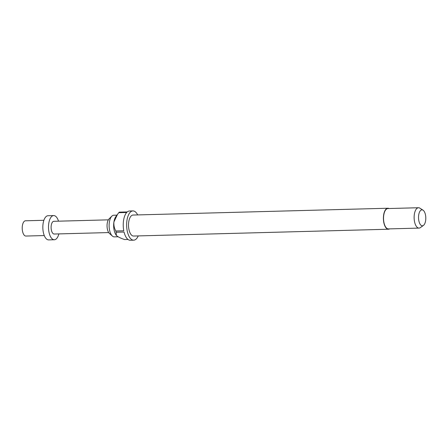 <?xml version="1.0" encoding="UTF-8"?>
<svg xmlns="http://www.w3.org/2000/svg" width="448" height="448" viewBox="0 0 448 448"><rect width="100%" height="100%" fill="white"/><g stroke="black" fill="none" stroke-linecap="round" stroke-linejoin="round"><path stroke-width="0.67" d="M118.082 236.774L114.335 236.869A10.819 4.928 -91.5 0 1 112.386 236.062L109.435 233.447A7.896 3.595 -91.5 0 1 107.246 223.227A7.896 3.595 -91.5 0 1 109.049 218.921L111.854 216.154A10.819 4.928 -91.5 0 1 113.758 215.242L116.934 215.158M112.386 236.062A10.819 4.928 -91.5 0 1 109.385 222.057A10.819 4.928 -91.5 0 1 111.854 216.154M389.62 228.878A10.5 4.782 -91.5 0 1 388.461 229.225A10.5 4.782 -91.5 0 1 383.656 214.85A10.5 4.782 -91.5 0 1 387.901 208.236A10.5 4.782 -91.5 0 1 389.077 208.522M388.461 229.225L133.582 236.04A10.5 4.782 -91.5 0 1 128.778 221.659A10.5 4.782 -91.5 0 1 133.022 215.046L387.901 208.236M117.326 214.614L115.814 216.709A10.819 4.928 88.5 0 0 113.915 221.934A10.819 4.928 88.5 0 0 116.306 235.295A10.819 4.928 88.5 0 0 116.435 235.446M138.225 235.917A14.638 6.664 -91.5 0 1 133.694 240.173A14.638 6.664 -91.5 0 1 126.997 220.13A14.638 6.664 -91.5 0 1 132.916 210.913A14.638 6.664 -91.5 0 1 137.665 214.922M133.694 240.173L130.295 240.262A14.638 6.664 -91.5 0 1 124.046 232.036L116.116 232.249A14.638 6.664 88.5 0 1 115.847 231L123.777 230.787A14.638 6.664 -91.5 0 1 123.598 220.22A14.638 6.664 -91.5 0 1 126.711 212.475L118.782 212.688A14.638 6.664 88.5 0 1 119.336 212.15L127.266 211.938A14.638 6.664 -91.5 0 1 129.517 211.002L132.916 210.913M116.306 235.295L116.967 235.984C118.821 237.328 121.369 238.515 124.617 239.54L128.005 239.45M423.438 225.411L420.392 227.601A10.181 4.637 -91.5 0 1 419.037 228.094A10.181 4.637 -91.5 0 1 414.378 214.15A10.181 4.637 -91.5 0 1 418.494 207.738A10.181 4.637 -91.5 0 1 419.871 208.152L423.03 210.174A7.98 3.634 -91.5 0 1 425.6 220.774A7.98 3.634 -91.5 0 1 423.438 225.411A7.98 3.634 -91.5 0 1 419.625 223.272A7.98 3.634 -91.5 0 1 418.723 214.872A7.98 3.634 -91.5 0 1 423.03 210.174M419.037 228.094L388.45 228.911A10.181 4.637 -91.5 0 1 383.79 214.967A10.181 4.637 -91.5 0 1 387.906 208.555L418.494 207.738M44.285 235.558L25.894 236.051A7.638 3.478 -91.5 0 1 22.4 225.596A7.638 3.478 -91.5 0 1 25.486 220.786L43.876 220.293M58.862 233.895A12.09 5.505 -91.5 0 1 54.331 239.747A12.09 5.505 -91.5 0 1 48.798 223.188A12.09 5.505 -91.5 0 1 53.687 215.572A12.09 5.505 -91.5 0 1 58.52 221.178M54.331 239.747L48.67 239.898A12.09 5.505 -91.5 0 1 43.137 223.339A12.09 5.505 -91.5 0 1 48.026 215.729L53.687 215.572M108.69 232.568L54.18 234.024A6.362 2.895 -91.5 0 1 51.268 225.31A6.362 2.895 -91.5 0 1 53.838 221.301L108.354 219.845M115.847 231C114.29 228.346 113.646 225.327 113.915 221.934L117.522 214.346L118.782 212.688M116.39 235.396L116.116 232.249"/></g></svg>
